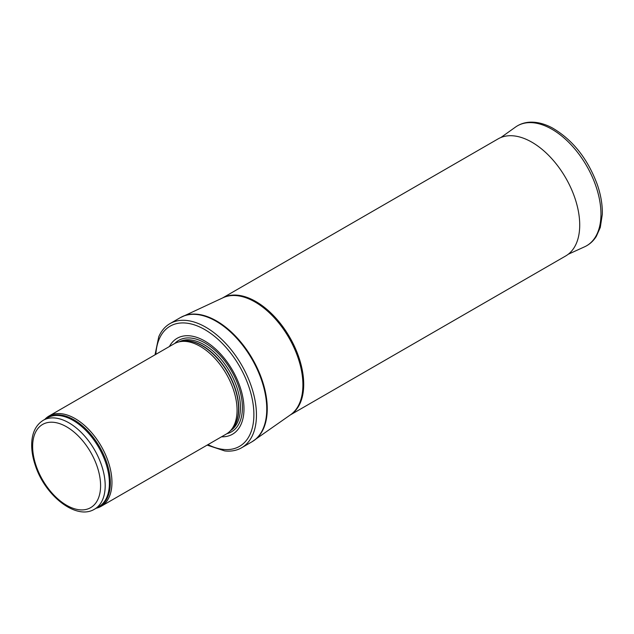 <?xml version="1.0" encoding="UTF-8"?>
<svg xmlns="http://www.w3.org/2000/svg" width="634" height="634" viewBox="0 0 634 634"><rect width="100%" height="100%" fill="white"/><g stroke="black" fill="none" stroke-linecap="round" stroke-linejoin="round"><path stroke-width="0.95" d="M96.17 508.238A52.123 30.091 -120 0 0 101.163 506.289A52.123 30.091 -120 0 0 109.151 464.524A52.123 30.091 -120 0 0 75.105 418.591A52.123 30.091 -120 0 0 49.04 416.015A52.123 30.091 -120 0 0 44.855 419.367M101.163 506.289L226.275 434.06A52.123 30.091 -120 0 0 230.736 430.391A52.123 30.091 -120 0 0 232.765 387.762A52.123 30.091 -120 0 0 200.209 346.362A52.123 30.091 -120 0 0 179.565 341.75A52.123 30.091 -120 0 0 174.152 343.779L49.04 416.015M221.528 436.802A55.38 31.977 -120 0 0 243.036 398.437A55.38 31.977 -120 0 0 204.822 341.044A55.38 31.977 -120 0 0 169.405 346.521M207.144 445.108L224.729 450.925A71.666 41.376 -120 0 0 241.602 447.778A71.666 41.376 -120 0 0 252.594 390.346A71.666 41.376 -120 0 0 205.773 327.192A71.666 41.376 -120 0 0 169.936 323.641A71.666 41.376 -120 0 0 158.777 336.686L155.021 354.826M290.174 415.032L565.718 255.954A67.6 39.031 -120 0 0 566.947 255.185A67.6 39.031 -120 0 0 575.735 200.645A67.6 39.031 -120 0 0 531.918 142.222A67.6 39.031 -120 0 0 499.394 138.188A67.6 39.031 -120 0 0 498.118 138.87L222.582 297.956M68.916 422.83A51.306 29.624 -120 0 0 43.263 420.294C35.916 424.907 32.065 432.697 31.7 443.665C31.518 450.679 32.778 458.081 35.472 465.879C45.323 495.946 76.334 520.506 94.569 509.157A51.306 29.624 -120 0 0 102.431 468.043A51.306 29.624 -120 0 0 68.916 422.83M66.61 426.825A48.049 27.745 60 0 1 96.035 502.659A48.049 27.745 60 0 1 37.184 468.684A48.049 27.745 60 0 1 66.61 426.825M94.569 509.157L98.769 506.732A51.306 29.624 -120 0 0 106.631 465.618A51.306 29.624 -120 0 0 73.116 420.405A51.306 29.624 -120 0 0 47.463 417.869L43.263 420.294M97.311 507.58A51.505 29.735 -120 0 0 108.129 467.226A51.505 29.735 -120 0 0 73.901 419.795A51.505 29.735 -120 0 0 45.997 418.709M230.736 430.391L232.321 428.608A51.354 29.647 -120 0 0 234.318 386.605A51.354 29.647 -120 0 0 202.246 345.815A51.354 29.647 -120 0 0 181.903 341.274L179.565 341.75M231.648 429.369A51.306 29.624 -120 0 0 234.881 387.461A51.306 29.624 -120 0 0 202.484 345.712A51.306 29.624 -120 0 0 180.904 341.472M230.499 430.66A51.306 29.624 -120 0 0 237.496 389.331A51.306 29.624 -120 0 0 204.164 344.745A51.306 29.624 -120 0 0 179.208 341.821M226.893 433.688A52.796 30.48 -120 0 0 240.603 393.389A52.796 30.48 -120 0 0 205.075 343.01A52.796 30.48 -120 0 0 174.786 343.43M207.976 444.624A69.391 40.061 -120 0 0 253.862 412.75A69.391 40.061 -120 0 0 204.822 329.609A69.391 40.061 -120 0 0 155.861 354.343M241.602 447.778L251.92 441.827A71.666 41.376 -120 0 0 262.904 384.394A71.666 41.376 -120 0 0 216.083 321.24A71.666 41.376 -120 0 0 180.246 317.689L169.936 323.641M253.085 441.106A71.642 41.361 -120 0 0 254.226 440.353A71.642 41.361 -120 0 0 262.872 382.405A71.642 41.361 -120 0 0 216.59 320.97A71.642 41.361 -120 0 0 182.679 316.429A71.642 41.361 -120 0 0 181.451 317.04M251.92 441.827L290.61 414.731A67.64 39.054 -120 0 0 298.772 360.017A67.64 39.054 -120 0 0 255.074 302.014A67.64 39.054 -120 0 0 223.057 297.734L180.246 317.689M290.253 414.977A67.6 39.031 -120 0 0 299.93 360.643A67.6 39.031 -120 0 0 255.922 301.562A67.6 39.031 -120 0 0 222.669 297.917M568.246 254.25L584.651 246.777A69.225 39.966 -120 0 0 586.624 165.831A69.225 39.966 -120 0 0 515.529 127.062L500.86 137.53M584.651 246.777C589.462 244.558 593.353 241.086 596.317 236.371L600.287 227.463L602.3 214.427C602.562 205.036 600.905 195.098 597.315 184.613C587.702 158.73 572.732 139.852 552.404 127.965C544.757 123.868 537.37 121.934 530.246 122.164C524.73 122.402 519.825 124.034 515.529 127.062"/></g></svg>
